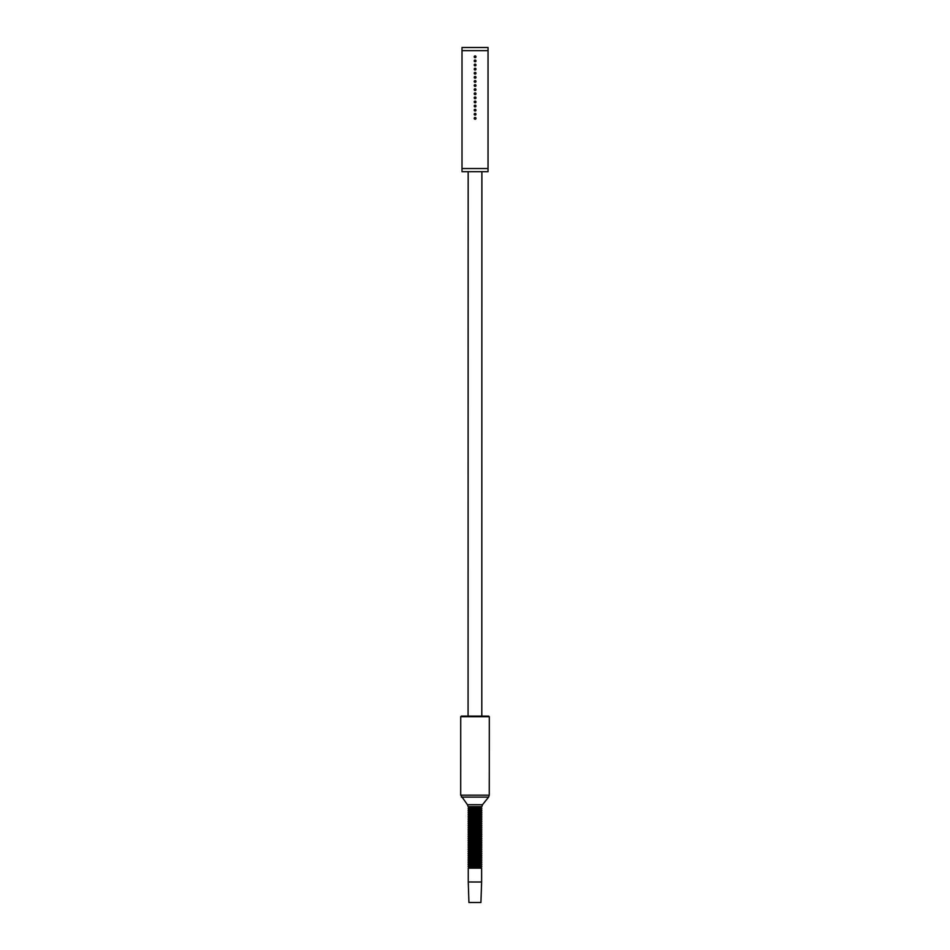 <?xml version="1.0" encoding="UTF-8"?>
<svg xmlns="http://www.w3.org/2000/svg" width="950" height="950" viewBox="0 0 950 950"><rect width="100%" height="100%" fill="white"/><g stroke="black" fill="none" stroke-linecap="round" stroke-linejoin="round"><path stroke-width="1.43" d="M488.039 47.5L488.039 171.689L462.009 171.689L462.009 47.5L488.039 47.5M475.095 55.943A0.867 0.867 0 0 0 474.228 56.81A0.867 0.867 0 0 0 475.095 57.677A0.867 0.867 0 0 0 475.974 56.81A0.867 0.867 0 0 0 475.095 55.943M475.095 60.04A0.867 0.867 0 0 0 474.228 60.919A0.867 0.867 0 0 0 475.095 61.786A0.867 0.867 0 0 0 475.974 60.919A0.867 0.867 0 0 0 475.095 60.04M475.095 64.149A0.867 0.867 0 0 0 474.228 65.016A0.867 0.867 0 0 0 475.095 65.882A0.867 0.867 0 0 0 475.974 65.016A0.867 0.867 0 0 0 475.095 64.149M475.095 68.246A0.867 0.867 0 0 0 474.228 69.124A0.867 0.867 0 0 0 475.095 69.991A0.867 0.867 0 0 0 475.974 69.124A0.867 0.867 0 0 0 475.095 68.246M475.095 72.354A0.867 0.867 0 0 0 474.228 73.221A0.867 0.867 0 0 0 475.095 74.088A0.867 0.867 0 0 0 475.974 73.221A0.867 0.867 0 0 0 475.095 72.354M475.095 76.451A0.867 0.867 0 0 0 474.228 77.33A0.867 0.867 0 0 0 475.095 78.197A0.867 0.867 0 0 0 475.974 77.33A0.867 0.867 0 0 0 475.095 76.451M475.095 80.56A0.867 0.867 0 0 0 474.228 81.427A0.867 0.867 0 0 0 475.095 82.294A0.867 0.867 0 0 0 475.974 81.427A0.867 0.867 0 0 0 475.095 80.56M475.095 84.657A0.867 0.867 0 0 0 474.228 85.536A0.867 0.867 0 0 0 475.095 86.403A0.867 0.867 0 0 0 475.974 85.536A0.867 0.867 0 0 0 475.095 84.657M475.095 88.766A0.867 0.867 0 0 0 474.228 89.633A0.867 0.867 0 0 0 475.095 90.499A0.867 0.867 0 0 0 475.974 89.633A0.867 0.867 0 0 0 475.095 88.766M475.095 92.874A0.867 0.867 0 0 0 474.228 93.741A0.867 0.867 0 0 0 475.095 94.608A0.867 0.867 0 0 0 475.974 93.741A0.867 0.867 0 0 0 475.095 92.874M475.095 96.971A0.867 0.867 0 0 0 474.228 97.838A0.867 0.867 0 0 0 475.095 98.705A0.867 0.867 0 0 0 475.974 97.838A0.867 0.867 0 0 0 475.095 96.971M475.095 101.08A0.867 0.867 0 0 0 474.228 101.947A0.867 0.867 0 0 0 475.095 102.814A0.867 0.867 0 0 0 475.974 101.947A0.867 0.867 0 0 0 475.095 101.08M475.095 105.177A0.867 0.867 0 0 0 474.228 106.044A0.867 0.867 0 0 0 475.095 106.911A0.867 0.867 0 0 0 475.974 106.044A0.867 0.867 0 0 0 475.095 105.177M475.095 109.286A0.867 0.867 0 0 0 474.228 110.153A0.867 0.867 0 0 0 475.095 111.019A0.867 0.867 0 0 0 475.974 110.153A0.867 0.867 0 0 0 475.095 109.286M475.095 113.383A0.867 0.867 0 0 0 474.228 114.249A0.867 0.867 0 0 0 475.095 115.116A0.867 0.867 0 0 0 475.974 114.249A0.867 0.867 0 0 0 475.095 113.383M475.095 117.491A0.867 0.867 0 0 0 474.228 118.358A0.867 0.867 0 0 0 475.095 119.225A0.867 0.867 0 0 0 475.974 118.358A0.867 0.867 0 0 0 475.095 117.491M475.024 171.689L481.887 171.689L481.804 716.11L475.024 716.11L488.692 716.122L461.356 716.11L460.726 716.727L489.309 716.739L488.692 716.122M475.024 716.11L468.077 716.11L468.16 171.689M474.976 808.569L481.804 808.569L480.997 807.904L468.944 807.892L468.136 808.569L474.976 808.569M474.976 808.794L481.804 808.806L480.997 809.471L481.804 810.433L468.136 810.433L468.944 809.756L468.136 808.794L474.976 808.794M474.964 810.659L481.804 810.671L480.997 811.336L481.804 812.297L468.136 812.297L468.944 811.621L468.136 810.659L474.964 810.659M474.964 812.523L481.804 812.535L480.997 813.2L481.804 814.162L468.136 814.162L468.944 813.485L468.136 812.523L474.964 812.523M474.964 814.387L481.804 814.399L480.997 815.064L481.804 816.026L468.136 816.026L468.932 815.349L468.136 814.387L474.964 814.387M474.964 816.252L481.804 816.264L480.997 816.929L481.804 817.891L468.136 817.879L468.932 817.214L468.136 816.252L474.964 816.252M474.964 818.116L481.804 818.128L480.997 818.793L481.804 819.755L468.136 819.743L468.932 819.078L468.136 818.116L474.964 818.116M474.964 819.981L481.804 819.981L480.997 820.658L481.793 821.619L468.124 821.607L468.932 820.943L468.136 819.981L474.964 819.981M474.964 821.845L481.793 821.845L480.997 822.522L481.793 823.484L468.124 823.472L468.932 822.807L468.124 821.845L474.964 821.845M474.964 823.709L481.793 823.709L480.997 824.386L481.793 825.348L468.124 825.336L468.932 824.671L468.124 823.709L474.964 823.709M474.964 825.574L481.793 825.574L480.997 826.251L481.793 827.212L468.124 827.201L468.932 826.536L468.124 825.574L474.964 825.574M474.964 827.438L481.793 827.438L480.997 828.115L481.793 829.077L468.124 829.065L468.932 828.388L468.124 827.438L474.964 827.438M474.964 829.303L481.793 829.303L480.985 829.979L481.793 830.941L468.124 830.929L468.932 830.252L468.124 829.303L474.964 829.303M474.964 831.167L481.793 831.167L480.985 831.844L481.793 832.806L468.124 832.794L468.932 832.117L468.124 831.167L474.964 831.167M474.952 833.031L481.793 833.031L480.985 833.708L481.793 834.67L468.124 834.658L468.932 833.981L468.124 833.031L474.952 833.031M474.952 834.896L481.793 834.896L480.985 835.572L481.793 836.534L468.124 836.523L468.92 835.846L468.124 834.884L474.952 834.896M474.952 836.76L481.793 836.76L480.985 837.437L481.793 838.399L468.124 838.387L468.92 837.71L468.124 836.748L474.952 836.76M474.952 838.624L481.793 838.624L480.985 839.301L481.793 840.263L468.124 840.251L468.92 839.574L468.124 838.613L474.952 838.624M474.952 840.489L481.793 840.489L480.985 841.166L481.793 842.127L468.124 842.116L468.92 841.439L468.124 840.477L474.952 840.489M474.952 842.353L481.793 842.353L480.985 843.03L481.781 843.98L468.113 843.98L468.92 843.303L468.124 842.341L474.952 842.353M474.952 844.217L481.781 844.217L480.985 844.894L481.781 845.844L468.113 845.844L468.92 845.168L468.113 844.206L474.952 844.217M474.952 846.07L481.781 846.082L480.985 846.759L481.781 847.709L468.113 847.709L468.92 847.032L468.113 846.07L474.952 846.07M474.952 847.934L481.781 847.946L480.985 848.611L481.781 849.573L468.113 849.573L468.92 848.896L468.113 847.934L474.952 847.934M474.952 849.799L481.781 849.811L480.985 850.476L481.781 851.438L468.113 851.438L468.92 850.761L468.113 849.799L474.952 849.799M474.952 851.663L481.781 851.675L480.973 852.34L481.781 853.302L468.113 853.302L468.92 852.625L468.113 851.663L474.952 851.663M474.952 853.528L481.781 853.539L480.973 854.204L481.781 855.166L468.113 855.166L468.92 854.489L468.113 853.528L474.952 853.528M474.941 855.392L481.781 855.404L480.973 856.069L481.781 857.031L468.113 857.031L468.92 856.354L468.113 855.392L474.941 855.392M474.941 857.256L481.781 857.268L480.973 857.933L481.781 858.895L468.113 858.883L468.908 858.218L468.113 857.256L474.941 857.256M474.941 859.121L481.781 859.121L480.973 859.797L481.781 860.759L468.113 860.748L468.908 860.082L468.113 859.121L474.941 859.121M474.941 860.985L481.781 860.985L480.973 861.662L481.781 862.624L468.113 862.612L468.908 861.947L468.113 860.985L474.941 860.985M474.941 862.849L481.781 862.849L480.973 863.526L481.781 864.488L468.113 864.476L468.908 863.811L468.113 862.849L474.941 862.849M474.941 864.714L481.781 864.714L480.973 865.391L481.769 866.352L468.101 866.341L468.908 865.676L468.113 864.714L474.941 864.714M480.973 867.255L468.908 867.243L468.101 866.578L481.769 866.578L480.973 867.255L481.614 868.169L481.614 882.004L468.255 881.992L468.255 868.169L481.614 868.169M481.745 806.989L468.136 806.847L481.745 806.989L480.997 807.904M468.207 806.989L468.944 807.892M468.908 867.243L468.255 868.169M481.614 882.004L480.914 902.5L468.92 902.488L468.255 881.992M471.592 902.5L478.242 902.5M475.891 56.81A0.784 0.784 0 0 1 475.095 57.594A0.784 0.784 0 0 1 474.311 56.81A0.784 0.784 0 0 1 475.095 56.026A0.784 0.784 0 0 1 475.891 56.81M475.891 60.919A0.784 0.784 0 0 1 475.095 61.703A0.784 0.784 0 0 1 474.311 60.919A0.784 0.784 0 0 1 475.095 60.123A0.784 0.784 0 0 1 475.891 60.919M475.891 65.016A0.784 0.784 0 0 1 475.095 65.799A0.784 0.784 0 0 1 474.311 65.016A0.784 0.784 0 0 1 475.095 64.232A0.784 0.784 0 0 1 475.891 65.016M475.891 69.124A0.784 0.784 0 0 1 475.095 69.908A0.784 0.784 0 0 1 474.311 69.124A0.784 0.784 0 0 1 475.095 68.329A0.784 0.784 0 0 1 475.891 69.124M475.891 73.221A0.784 0.784 0 0 1 475.095 74.017A0.784 0.784 0 0 1 474.311 73.221A0.784 0.784 0 0 1 475.095 72.438A0.784 0.784 0 0 1 475.891 73.221M475.891 77.33A0.784 0.784 0 0 1 475.095 78.114A0.784 0.784 0 0 1 474.311 77.33A0.784 0.784 0 0 1 475.095 76.534A0.784 0.784 0 0 1 475.891 77.33M475.891 81.427A0.784 0.784 0 0 1 475.095 82.222A0.784 0.784 0 0 1 474.311 81.427A0.784 0.784 0 0 1 475.095 80.643A0.784 0.784 0 0 1 475.891 81.427M475.891 85.536A0.784 0.784 0 0 1 475.095 86.319A0.784 0.784 0 0 1 474.311 85.536A0.784 0.784 0 0 1 475.095 84.74A0.784 0.784 0 0 1 475.891 85.536M475.891 89.633A0.784 0.784 0 0 1 475.095 90.428A0.784 0.784 0 0 1 474.311 89.633A0.784 0.784 0 0 1 475.095 88.849A0.784 0.784 0 0 1 475.891 89.633M475.891 93.741A0.784 0.784 0 0 1 475.095 94.525A0.784 0.784 0 0 1 474.311 93.741A0.784 0.784 0 0 1 475.095 92.946A0.784 0.784 0 0 1 475.891 93.741M475.891 97.838A0.784 0.784 0 0 1 475.095 98.634A0.784 0.784 0 0 1 474.311 97.838A0.784 0.784 0 0 1 475.095 97.054A0.784 0.784 0 0 1 475.891 97.838M475.891 101.947A0.784 0.784 0 0 1 475.095 102.731A0.784 0.784 0 0 1 474.311 101.947A0.784 0.784 0 0 1 475.095 101.151A0.784 0.784 0 0 1 475.891 101.947M475.891 106.044A0.784 0.784 0 0 1 475.095 106.839A0.784 0.784 0 0 1 474.311 106.044A0.784 0.784 0 0 1 475.095 105.26A0.784 0.784 0 0 1 475.891 106.044M475.891 110.153A0.784 0.784 0 0 1 475.095 110.936A0.784 0.784 0 0 1 474.311 110.153A0.784 0.784 0 0 1 475.095 109.357A0.784 0.784 0 0 1 475.891 110.153M475.891 114.249A0.784 0.784 0 0 1 475.095 115.045A0.784 0.784 0 0 1 474.311 114.249A0.784 0.784 0 0 1 475.095 113.466A0.784 0.784 0 0 1 475.891 114.249M475.891 118.358A0.784 0.784 0 0 1 475.095 119.142A0.784 0.784 0 0 1 474.311 118.358A0.784 0.784 0 0 1 475.095 117.562A0.784 0.784 0 0 1 475.891 118.358M462.009 50.659L488.039 50.659M462.009 168.53L488.039 168.53M461.367 797.097L488.585 797.121L482.493 804.733L467.459 804.721L460.691 795.162L489.274 795.174L489.309 716.739M482.493 804.733L481.804 806.669L468.136 806.669L467.459 804.721M480.997 807.619L468.944 807.607M480.997 809.471L468.944 809.471M480.997 809.768L468.944 809.756M480.997 811.336L468.944 811.336M480.997 811.621L468.944 811.621M480.997 813.2L468.944 813.2M480.997 813.485L468.944 813.485M480.997 815.064L468.932 815.064M480.997 815.349L468.932 815.349M480.997 816.929L468.932 816.929M480.997 817.214L468.932 817.214M480.997 818.793L468.932 818.793M480.997 819.078L468.932 819.078M480.997 820.658L468.932 820.658M480.997 820.943L468.932 820.943M480.997 822.522L468.932 822.522M480.997 822.807L468.932 822.807M480.997 824.386L468.932 824.386M480.997 824.671L468.932 824.671M480.997 826.251L468.932 826.239M480.997 826.536L468.932 826.536M480.997 828.115L468.932 828.103M480.997 828.4L468.932 828.388M480.985 829.979L468.932 829.967M480.985 830.264L468.932 830.252M480.985 831.844L468.932 831.832M480.985 832.129L468.932 832.117M480.985 833.708L468.932 833.696M480.985 833.993L468.932 833.981M480.985 835.572L468.92 835.561M480.985 835.857L468.92 835.846M480.985 837.437L468.92 837.425M480.985 837.722L468.92 837.71M480.985 839.301L468.92 839.289M480.985 839.586L468.92 839.574M480.985 841.166L468.92 841.154M480.985 841.451L468.92 841.439M480.985 843.03L468.92 843.018M480.985 843.315L468.92 843.303M480.985 844.894L468.92 844.883M480.985 845.179L468.92 845.168M480.985 846.759L468.92 846.747M480.985 847.044L468.92 847.032M480.985 848.611L468.92 848.611M480.985 848.908L468.92 848.896M480.985 850.476L468.92 850.476M480.985 850.761L468.92 850.761M480.973 852.34L468.92 852.34M480.973 852.625L468.92 852.625M480.973 854.204L468.92 854.204M480.973 854.489L468.92 854.489M480.973 856.069L468.92 856.069M480.973 856.354L468.92 856.354M480.973 857.933L468.908 857.933M480.973 858.218L468.908 858.218M480.973 859.797L468.908 859.797M480.973 860.082L468.908 860.082M480.973 861.662L468.908 861.662M480.973 861.947L468.908 861.947M480.973 863.526L468.908 863.526M480.973 863.811L468.908 863.811M480.973 865.391L468.908 865.391M480.973 865.676L468.908 865.676M480.973 867.54L468.908 867.54M468.326 868.027L481.555 868.027M460.691 795.162L460.726 716.727M488.585 797.121L489.274 795.174"/></g></svg>

